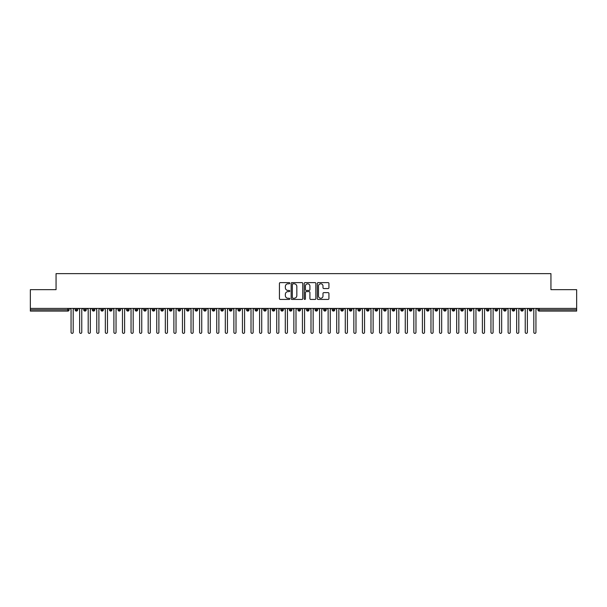 <?xml version="1.0" encoding="UTF-8"?>
<svg xmlns="http://www.w3.org/2000/svg" width="607" height="607" viewBox="0 0 607 607"><rect width="100%" height="100%" fill="white"/><g stroke="black" fill="none" stroke-linecap="round" stroke-linejoin="round"><path stroke-width="0.91" d="M289.789 283.211A0.592 0.592 0 0 0 289.198 282.619L280.267 282.619A0.842 0.842 0 0 0 279.425 283.461L279.425 298.598A0.842 0.842 0 0 0 280.267 299.441L289.198 299.441A0.592 0.592 0 0 0 289.789 298.856A0.592 0.592 0 0 0 289.198 298.265L288.044 298.265A2.694 2.694 0 0 1 285.351 295.571L285.351 294.312A2.694 2.694 0 0 1 288.044 291.618L289.198 291.618A0.592 0.592 0 0 0 289.789 291.034A0.592 0.592 0 0 0 289.198 290.442L288.044 290.442A2.694 2.694 0 0 1 285.351 287.748L285.351 286.489A2.694 2.694 0 0 1 288.044 283.795L289.198 283.795A0.592 0.592 0 0 0 289.789 283.211M328.084 288.553A0.842 0.842 0 0 0 328.926 287.71L328.926 283.461A0.842 0.842 0 0 0 328.084 282.619L318.159 282.619A0.842 0.842 0 0 0 317.317 283.461L317.317 298.598A0.842 0.842 0 0 0 318.159 299.441L328.084 299.441A0.842 0.842 0 0 0 328.926 298.598L328.926 293.469A0.842 0.842 0 0 0 328.084 292.627L323.835 292.627A0.842 0.842 0 0 0 322.992 293.469L322.992 296.019A2.253 2.253 0 0 1 320.746 298.265A2.253 2.253 0 0 1 318.493 296.019L318.493 286.049A2.253 2.253 0 0 1 320.746 283.795A2.253 2.253 0 0 1 322.992 286.049L322.992 287.71A0.842 0.842 0 0 0 323.835 288.553L328.084 288.553M30.35 308.424L576.65 308.424L576.65 289.66L550.944 289.66L550.944 273.636L56.056 273.636L56.056 289.66L30.35 289.66L30.35 309.798L67.817 309.798L67.817 308.424M302.764 283.461A0.842 0.842 0 0 0 301.922 282.619L291.997 282.619A0.842 0.842 0 0 0 291.155 283.461L291.155 298.598A0.842 0.842 0 0 0 291.997 299.441L301.922 299.441A0.842 0.842 0 0 0 302.764 298.598L302.764 283.461M305.078 282.619L315.003 282.619A0.842 0.842 0 0 1 315.845 283.461L315.845 298.598A0.842 0.842 0 0 1 315.003 299.441L310.754 299.441A0.842 0.842 0 0 1 309.911 298.598L309.911 292.46A0.842 0.842 0 0 0 309.069 291.618L306.254 291.618A0.842 0.842 0 0 0 305.412 292.46L305.412 298.856A0.592 0.592 0 0 1 304.828 299.441A0.592 0.592 0 0 1 304.236 298.856L304.236 283.461A0.842 0.842 0 0 1 305.078 282.619M69.107 309.798L67.817 309.798L67.817 311.088A1.282 1.282 0 0 0 69.107 309.798L69.107 308.424L69.107 309.798A1.282 1.282 0 0 1 67.817 311.088L30.35 311.088L30.35 309.798M576.65 308.424L576.65 311.088L539.183 311.088A1.282 1.282 0 0 1 537.893 309.798L537.893 308.424M76.429 308.424L76.429 311.088A1.282 1.282 0 0 1 75.147 309.798L75.147 308.424M77.673 308.424L77.673 309.798A1.282 1.282 0 0 1 76.429 311.088A1.282 1.282 0 0 0 77.673 309.798L75.147 309.798A1.282 1.282 0 0 0 76.429 311.088M85.003 308.424L85.003 311.088A1.282 1.282 0 0 1 83.713 309.798L83.713 308.424L83.713 309.798A1.282 1.282 0 0 0 85.003 311.088A1.282 1.282 0 0 0 86.247 309.798L86.247 308.424M93.569 308.424L93.569 311.088A1.282 1.282 0 0 1 92.287 309.798L92.287 308.424L92.287 309.798A1.282 1.282 0 0 0 93.569 311.088A1.282 1.282 0 0 0 94.813 309.798L94.813 308.424M102.143 308.424L102.143 311.088A1.282 1.282 0 0 1 100.853 309.798L100.853 308.424L100.853 309.798A1.282 1.282 0 0 0 102.143 311.088A1.282 1.282 0 0 0 103.38 309.798L103.38 308.424M110.709 308.424L110.709 311.088A1.282 1.282 0 0 1 109.427 309.798L109.427 308.424L109.427 309.798A1.282 1.282 0 0 0 110.709 311.088A1.282 1.282 0 0 0 111.954 309.798L111.954 308.424M119.275 308.424L119.275 311.088A1.282 1.282 0 0 1 117.993 309.798L117.993 308.424L117.993 309.798A1.282 1.282 0 0 0 119.275 311.088A1.282 1.282 0 0 0 120.52 309.798L120.52 308.424M127.849 308.424L127.849 311.088A1.282 1.282 0 0 1 126.56 309.798L126.56 308.424L126.56 309.798A1.282 1.282 0 0 0 127.849 311.088A1.282 1.282 0 0 0 129.094 309.798L129.094 308.424M136.416 308.424L136.416 311.088A1.282 1.282 0 0 1 135.133 309.798L135.133 308.424L135.133 309.798A1.282 1.282 0 0 0 136.416 311.088A1.282 1.282 0 0 0 137.66 309.798L137.66 308.424M144.99 308.424L144.99 311.088A1.282 1.282 0 0 1 143.7 309.798L143.7 308.424L143.7 309.798A1.282 1.282 0 0 0 144.99 311.088A1.282 1.282 0 0 0 146.226 309.798L146.226 308.424M153.556 308.424L153.556 311.088A1.282 1.282 0 0 1 152.274 309.798L152.274 308.424L152.274 309.798A1.282 1.282 0 0 0 153.556 311.088A1.282 1.282 0 0 0 154.8 309.798L154.8 308.424M162.13 308.424L162.13 311.088A1.282 1.282 0 0 1 160.84 309.798L160.84 308.424L160.84 309.798A1.282 1.282 0 0 0 162.13 311.088A1.282 1.282 0 0 0 163.366 309.798L163.366 308.424M170.696 308.424L170.696 311.088A1.282 1.282 0 0 1 169.414 309.798L169.414 308.424L169.414 309.798A1.282 1.282 0 0 0 170.696 311.088A1.282 1.282 0 0 0 171.94 309.798L171.94 308.424M179.262 308.424L179.262 311.088A1.282 1.282 0 0 1 177.98 309.798A1.282 1.282 0 0 0 179.262 311.088A1.282 1.282 0 0 1 177.98 309.798L177.98 308.424M180.507 308.424L180.507 309.798A1.282 1.282 0 0 1 179.262 311.088A1.282 1.282 0 0 0 180.507 309.798L177.98 309.798M187.836 311.088A1.282 1.282 0 0 1 186.546 309.798L186.546 308.424L186.546 309.798A1.282 1.282 0 0 0 187.836 311.088A1.282 1.282 0 0 0 189.081 309.798L189.081 308.424L189.081 309.798A1.282 1.282 0 0 1 187.836 311.088L187.836 309.798L189.081 309.798M196.402 308.424L196.402 311.088A1.282 1.282 0 0 1 195.12 309.798L195.12 308.424L195.12 309.798A1.282 1.282 0 0 0 196.402 311.088A1.282 1.282 0 0 0 197.647 309.798L197.647 308.424M204.976 308.424L204.976 311.088A1.282 1.282 0 0 1 203.686 309.798L203.686 308.424L203.686 309.798A1.282 1.282 0 0 0 204.976 311.088A1.282 1.282 0 0 0 206.213 309.798L206.213 308.424M213.543 308.424L213.543 309.798L212.26 309.798L212.26 308.424L212.26 309.798A1.282 1.282 0 0 0 213.543 311.088A1.282 1.282 0 0 0 214.787 309.798L214.787 308.424L214.787 309.798A1.282 1.282 0 0 1 213.543 311.088A1.282 1.282 0 0 1 212.26 309.798A1.282 1.282 0 0 0 213.543 311.088L213.543 309.798L214.787 309.798M222.109 308.424L222.109 311.088A1.282 1.282 0 0 1 220.827 309.798L220.827 308.424L220.827 309.798A1.282 1.282 0 0 0 222.109 311.088A1.282 1.282 0 0 0 223.353 309.798L223.353 308.424M230.683 308.424L230.683 311.088A1.282 1.282 0 0 1 229.393 309.798L229.393 308.424L229.393 309.798A1.282 1.282 0 0 0 230.683 311.088A1.282 1.282 0 0 0 231.927 309.798L231.927 308.424M239.249 308.424L239.249 311.088A1.282 1.282 0 0 1 237.967 309.798L237.967 308.424L237.967 309.798A1.282 1.282 0 0 0 239.249 311.088A1.282 1.282 0 0 0 240.493 309.798L240.493 308.424M247.823 308.424L247.823 311.088A1.282 1.282 0 0 1 246.533 309.798L246.533 308.424M249.06 308.424L249.06 309.798A1.282 1.282 0 0 1 247.823 311.088A1.282 1.282 0 0 0 249.06 309.798L246.533 309.798A1.282 1.282 0 0 0 247.823 311.088M256.389 311.088A1.282 1.282 0 0 1 255.107 309.798L255.107 308.424L255.107 309.798A1.282 1.282 0 0 0 256.389 311.088A1.282 1.282 0 0 0 257.634 309.798L257.634 308.424L257.634 309.798A1.282 1.282 0 0 1 256.389 311.088L256.389 309.798L257.634 309.798M264.956 308.424L264.956 311.088A1.282 1.282 0 0 1 263.673 309.798L263.673 308.424M266.2 308.424L266.2 309.798A1.282 1.282 0 0 1 264.956 311.088A1.282 1.282 0 0 0 266.2 309.798L263.673 309.798A1.282 1.282 0 0 0 264.956 311.088M273.529 308.424L273.529 311.088A1.282 1.282 0 0 1 272.24 309.798L272.24 308.424M274.774 308.424L274.774 309.798L274.774 308.424M282.096 308.424L282.096 311.088A1.282 1.282 0 0 1 280.813 309.798A1.282 1.282 0 0 0 282.096 311.088A1.282 1.282 0 0 1 280.813 309.798L280.813 308.424M283.34 308.424L283.34 309.798L283.34 308.424M290.67 308.424L290.67 311.088A1.282 1.282 0 0 1 289.38 309.798L289.38 308.424M291.906 308.424L291.906 309.798L291.906 308.424M299.236 308.424L299.236 311.088A1.282 1.282 0 0 1 297.954 309.798L297.954 308.424M300.48 308.424L300.48 309.798A1.282 1.282 0 0 1 299.236 311.088A1.282 1.282 0 0 0 300.48 309.798L297.954 309.798A1.282 1.282 0 0 0 299.236 311.088M307.81 308.424L307.81 311.088A1.282 1.282 0 0 1 306.52 309.798L306.52 308.424M309.046 308.424L309.046 309.798L309.046 308.424M316.376 308.424L316.376 311.088A1.282 1.282 0 0 1 315.094 309.798L315.094 308.424M317.62 308.424L317.62 309.798L317.62 308.424M324.942 308.424L324.942 311.088A1.282 1.282 0 0 1 323.66 309.798L323.66 308.424M326.187 308.424L326.187 309.798L326.187 308.424M333.516 308.424L333.516 311.088A1.282 1.282 0 0 1 332.226 309.798L332.226 308.424M334.76 308.424L334.76 309.798A1.282 1.282 0 0 1 333.516 311.088A1.282 1.282 0 0 0 334.76 309.798L332.226 309.798A1.282 1.282 0 0 0 333.516 311.088M342.082 308.424L342.082 311.088A1.282 1.282 0 0 1 340.8 309.798L340.8 308.424L340.8 309.798A1.282 1.282 0 0 0 342.082 311.088A1.282 1.282 0 0 0 343.327 309.798L343.327 308.424M350.656 308.424L350.656 311.088A1.282 1.282 0 0 1 349.366 309.798L349.366 308.424M351.893 308.424L351.893 309.798L351.893 308.424M359.223 308.424L359.223 311.088A1.282 1.282 0 0 1 357.94 309.798A1.282 1.282 0 0 0 359.223 311.088A1.282 1.282 0 0 1 357.94 309.798L357.94 308.424M360.467 308.424L360.467 309.798L360.467 308.424M367.789 308.424L367.789 311.088A1.282 1.282 0 0 1 366.507 309.798L366.507 308.424L366.507 309.798A1.282 1.282 0 0 0 367.789 311.088A1.282 1.282 0 0 0 369.033 309.798L369.033 308.424M376.363 308.424L376.363 311.088A1.282 1.282 0 0 1 375.073 309.798A1.282 1.282 0 0 0 376.363 311.088A1.282 1.282 0 0 1 375.073 309.798L375.073 308.424M377.607 308.424L377.607 309.798A1.282 1.282 0 0 1 376.363 311.088A1.282 1.282 0 0 0 377.607 309.798L375.073 309.798M384.929 308.424L384.929 311.088A1.282 1.282 0 0 1 383.647 309.798L383.647 308.424L383.647 309.798A1.282 1.282 0 0 0 384.929 311.088A1.282 1.282 0 0 0 386.173 309.798L386.173 308.424M393.503 308.424L393.503 311.088A1.282 1.282 0 0 1 392.213 309.798L392.213 308.424M394.74 308.424L394.74 309.798L394.74 308.424M402.069 308.424L402.069 311.088A1.282 1.282 0 0 1 400.787 309.798A1.282 1.282 0 0 0 402.069 311.088A1.282 1.282 0 0 1 400.787 309.798L400.787 308.424M403.314 308.424L403.314 309.798L403.314 308.424M410.636 308.424L410.636 311.088A1.282 1.282 0 0 1 409.353 309.798L409.353 308.424M411.88 308.424L411.88 309.798L411.88 308.424M419.209 308.424L419.209 311.088A1.282 1.282 0 0 1 417.919 309.798L417.919 308.424M420.454 308.424L420.454 309.798A1.282 1.282 0 0 1 419.209 311.088A1.282 1.282 0 0 0 420.454 309.798L417.919 309.798A1.282 1.282 0 0 0 419.209 311.088M427.776 308.424L427.776 311.088A1.282 1.282 0 0 1 426.493 309.798A1.282 1.282 0 0 0 427.776 311.088A1.282 1.282 0 0 1 426.493 309.798L426.493 308.424M429.02 308.424L429.02 309.798A1.282 1.282 0 0 1 427.776 311.088A1.282 1.282 0 0 0 429.02 309.798L426.493 309.798M436.35 308.424L436.35 311.088A1.282 1.282 0 0 1 435.06 309.798A1.282 1.282 0 0 0 436.35 311.088A1.282 1.282 0 0 1 435.06 309.798L435.06 308.424M437.586 308.424L437.586 309.798L437.586 308.424M444.916 308.424L444.916 311.088A1.282 1.282 0 0 1 443.634 309.798L443.634 308.424L443.634 309.798A1.282 1.282 0 0 0 444.916 311.088A1.282 1.282 0 0 0 446.16 309.798L446.16 308.424M453.49 308.424L453.49 311.088A1.282 1.282 0 0 1 452.2 309.798A1.282 1.282 0 0 0 453.49 311.088A1.282 1.282 0 0 1 452.2 309.798L452.2 308.424M454.726 308.424L454.726 309.798A1.282 1.282 0 0 1 453.49 311.088A1.282 1.282 0 0 0 454.726 309.798L452.2 309.798M462.056 308.424L462.056 311.088A1.282 1.282 0 0 1 460.774 309.798A1.282 1.282 0 0 0 462.056 311.088A1.282 1.282 0 0 1 460.774 309.798L460.774 308.424M463.3 308.424L463.3 309.798L463.3 308.424M470.622 308.424L470.622 311.088A1.282 1.282 0 0 1 469.34 309.798L469.34 308.424M471.867 308.424L471.867 309.798L471.867 308.424M479.196 308.424L479.196 311.088A1.282 1.282 0 0 1 477.906 309.798A1.282 1.282 0 0 0 479.196 311.088A1.282 1.282 0 0 1 477.906 309.798L477.906 308.424M480.441 308.424L480.441 309.798L480.441 308.424M487.762 308.424L487.762 311.088A1.282 1.282 0 0 1 486.48 309.798A1.282 1.282 0 0 0 487.762 311.088A1.282 1.282 0 0 1 486.48 309.798L486.48 308.424M489.007 308.424L489.007 309.798L489.007 308.424M496.336 308.424L496.336 311.088A1.282 1.282 0 0 1 495.046 309.798A1.282 1.282 0 0 0 496.336 311.088A1.282 1.282 0 0 1 495.046 309.798L495.046 308.424M497.573 308.424L497.573 309.798A1.282 1.282 0 0 1 496.336 311.088A1.282 1.282 0 0 0 497.573 309.798L495.046 309.798M504.903 308.424L504.903 311.088A1.282 1.282 0 0 1 503.62 309.798L503.62 308.424M506.147 308.424L506.147 309.798L506.147 308.424M513.469 308.424L513.469 311.088A1.282 1.282 0 0 1 512.187 309.798A1.282 1.282 0 0 0 513.469 311.088A1.282 1.282 0 0 1 512.187 309.798L512.187 308.424M514.713 308.424L514.713 309.798L514.713 308.424M522.043 308.424L522.043 311.088A1.282 1.282 0 0 1 520.753 309.798A1.282 1.282 0 0 0 522.043 311.088A1.282 1.282 0 0 1 520.753 309.798L520.753 308.424M523.287 308.424L523.287 309.798L523.287 308.424M530.609 308.424L530.609 311.088A1.282 1.282 0 0 1 529.327 309.798A1.282 1.282 0 0 0 530.609 311.088A1.282 1.282 0 0 1 529.327 309.798L529.327 308.424M531.853 308.424L531.853 309.798L531.853 308.424M187.836 308.424L187.836 309.798L186.546 309.798M256.389 308.424L256.389 309.798L255.107 309.798M273.529 311.088A1.282 1.282 0 0 0 274.774 309.798A1.282 1.282 0 0 1 273.529 311.088A1.282 1.282 0 0 1 272.24 309.798L274.774 309.798M282.096 311.088A1.282 1.282 0 0 0 283.34 309.798A1.282 1.282 0 0 1 282.096 311.088M290.67 311.088A1.282 1.282 0 0 0 291.906 309.798A1.282 1.282 0 0 1 290.67 311.088A1.282 1.282 0 0 1 289.38 309.798L291.906 309.798M307.81 311.088A1.282 1.282 0 0 0 309.046 309.798A1.282 1.282 0 0 1 307.81 311.088A1.282 1.282 0 0 1 306.52 309.798L309.046 309.798M316.376 311.088A1.282 1.282 0 0 0 317.62 309.798A1.282 1.282 0 0 1 316.376 311.088A1.282 1.282 0 0 1 315.094 309.798L317.62 309.798M324.942 311.088A1.282 1.282 0 0 0 326.187 309.798A1.282 1.282 0 0 1 324.942 311.088A1.282 1.282 0 0 1 323.66 309.798L326.187 309.798M350.656 311.088A1.282 1.282 0 0 0 351.893 309.798A1.282 1.282 0 0 1 350.656 311.088A1.282 1.282 0 0 1 349.366 309.798L351.893 309.798M359.223 311.088A1.282 1.282 0 0 0 360.467 309.798A1.282 1.282 0 0 1 359.223 311.088M393.503 311.088A1.282 1.282 0 0 0 394.74 309.798A1.282 1.282 0 0 1 393.503 311.088A1.282 1.282 0 0 1 392.213 309.798L394.74 309.798M402.069 311.088A1.282 1.282 0 0 0 403.314 309.798A1.282 1.282 0 0 1 402.069 311.088M410.636 311.088A1.282 1.282 0 0 0 411.88 309.798A1.282 1.282 0 0 1 410.636 311.088A1.282 1.282 0 0 1 409.353 309.798L411.88 309.798M436.35 311.088A1.282 1.282 0 0 0 437.586 309.798A1.282 1.282 0 0 1 436.35 311.088M462.056 311.088A1.282 1.282 0 0 0 463.3 309.798A1.282 1.282 0 0 1 462.056 311.088M470.622 311.088A1.282 1.282 0 0 0 471.867 309.798A1.282 1.282 0 0 1 470.622 311.088A1.282 1.282 0 0 1 469.34 309.798L471.867 309.798M479.196 311.088A1.282 1.282 0 0 0 480.441 309.798A1.282 1.282 0 0 1 479.196 311.088M487.762 311.088A1.282 1.282 0 0 0 489.007 309.798A1.282 1.282 0 0 1 487.762 311.088M504.903 311.088A1.282 1.282 0 0 0 506.147 309.798A1.282 1.282 0 0 1 504.903 311.088A1.282 1.282 0 0 1 503.62 309.798L506.147 309.798M513.469 311.088A1.282 1.282 0 0 0 514.713 309.798A1.282 1.282 0 0 1 513.469 311.088M522.043 311.088A1.282 1.282 0 0 0 523.287 309.798A1.282 1.282 0 0 1 522.043 311.088M539.183 311.088A1.282 1.282 0 0 1 537.893 309.798A1.282 1.282 0 0 0 539.183 311.088L539.183 309.798L576.65 309.798M530.609 311.088A1.282 1.282 0 0 0 531.853 309.798A1.282 1.282 0 0 1 530.609 311.088M292.923 283.795A0.592 0.592 0 0 0 292.331 284.387L292.331 297.673A0.592 0.592 0 0 0 292.923 298.265L294.145 298.265A2.694 2.694 0 0 0 296.831 295.571L296.831 286.489A2.694 2.694 0 0 0 294.145 283.795L292.923 283.795M309.911 286.087A2.253 2.253 0 0 0 307.666 283.841A2.253 2.253 0 0 0 305.412 286.087L305.412 289.6A0.842 0.842 0 0 0 306.254 290.442L309.069 290.442A0.842 0.842 0 0 0 309.911 289.6L309.911 286.087M69.987 308.424L71.057 309.502L71.057 332.295A1.07 1.07 0 0 0 72.127 333.364A1.07 1.07 0 0 0 73.197 332.295L73.197 309.502L74.266 308.424M78.553 308.424L79.623 309.502L79.623 332.295A1.07 1.07 0 0 0 80.693 333.364A1.07 1.07 0 0 0 81.763 332.295L81.763 309.502L82.84 308.424M87.12 308.424L88.197 309.502L88.197 332.295A1.07 1.07 0 0 0 89.267 333.364A1.07 1.07 0 0 0 90.337 332.295L90.337 309.502L91.407 308.424M95.694 308.424L96.763 309.502L96.763 332.295A1.07 1.07 0 0 0 97.833 333.364A1.07 1.07 0 0 0 98.903 332.295L98.903 309.502L99.973 308.424M104.26 308.424L105.33 309.502L105.33 332.295A1.07 1.07 0 0 0 106.407 333.364A1.07 1.07 0 0 0 107.477 332.295L107.477 309.502L108.547 308.424M112.834 308.424L113.904 309.502L113.904 332.295A1.07 1.07 0 0 0 114.973 333.364A1.07 1.07 0 0 0 116.043 332.295L116.043 309.502L117.113 308.424M121.4 308.424L122.47 309.502L122.47 332.295A1.07 1.07 0 0 0 123.54 333.364A1.07 1.07 0 0 0 124.617 332.295L124.617 309.502L125.687 308.424M129.966 308.424L131.044 309.502L131.044 332.295A1.07 1.07 0 0 0 132.114 333.364A1.07 1.07 0 0 0 133.183 332.295L133.183 309.502L134.253 308.424M138.54 308.424L139.61 309.502L139.61 332.295A1.07 1.07 0 0 0 140.68 333.364A1.07 1.07 0 0 0 141.75 332.295L141.75 309.502L142.827 308.424M147.106 308.424L148.176 309.502L148.176 332.295A1.07 1.07 0 0 0 149.254 333.364A1.07 1.07 0 0 0 150.324 332.295L150.324 309.502L151.393 308.424M155.68 308.424L156.75 309.502L156.75 332.295A1.07 1.07 0 0 0 157.82 333.364A1.07 1.07 0 0 0 158.89 332.295L158.89 309.502L159.96 308.424M164.247 308.424L165.316 309.502L165.316 332.295A1.07 1.07 0 0 0 166.386 333.364A1.07 1.07 0 0 0 167.464 332.295L167.464 309.502L168.534 308.424M172.813 308.424L173.89 309.502L173.89 332.295A1.07 1.07 0 0 0 174.96 333.364A1.07 1.07 0 0 0 176.03 332.295L176.03 309.502L177.1 308.424M181.387 308.424L182.457 309.502L182.457 332.295A1.07 1.07 0 0 0 183.526 333.364A1.07 1.07 0 0 0 184.596 332.295L184.596 309.502L185.674 308.424M189.953 308.424L191.023 309.502L191.023 332.295A1.07 1.07 0 0 0 192.1 333.364A1.07 1.07 0 0 0 193.17 332.295L193.17 309.502L194.24 308.424M198.527 308.424L199.597 309.502L199.597 332.295A1.07 1.07 0 0 0 200.667 333.364A1.07 1.07 0 0 0 201.736 332.295L201.736 309.502L202.806 308.424M207.093 308.424L208.163 309.502L208.163 332.295A1.07 1.07 0 0 0 209.233 333.364A1.07 1.07 0 0 0 210.31 332.295L210.31 309.502L211.38 308.424M215.667 308.424L216.737 309.502L216.737 332.295A1.07 1.07 0 0 0 217.807 333.364A1.07 1.07 0 0 0 218.877 332.295L218.877 309.502L219.946 308.424M224.233 308.424L225.303 309.502L225.303 332.295A1.07 1.07 0 0 0 226.373 333.364A1.07 1.07 0 0 0 227.443 332.295L227.443 309.502L228.52 308.424M232.8 308.424L233.877 309.502L233.877 332.295A1.07 1.07 0 0 0 234.947 333.364A1.07 1.07 0 0 0 236.017 332.295L236.017 309.502L237.087 308.424M241.374 308.424L242.443 309.502L242.443 332.295A1.07 1.07 0 0 0 243.513 333.364A1.07 1.07 0 0 0 244.583 332.295L244.583 309.502L245.653 308.424M249.94 308.424L251.01 309.502L251.01 332.295A1.07 1.07 0 0 0 252.087 333.364A1.07 1.07 0 0 0 253.157 332.295L253.157 309.502L254.227 308.424M258.514 308.424L259.584 309.502L259.584 332.295A1.07 1.07 0 0 0 260.653 333.364A1.07 1.07 0 0 0 261.723 332.295L261.723 309.502L262.793 308.424M267.08 308.424L268.15 309.502L268.15 332.295A1.07 1.07 0 0 0 269.22 333.364A1.07 1.07 0 0 0 270.297 332.295L270.297 309.502L271.367 308.424M275.646 308.424L276.724 309.502L276.724 332.295A1.07 1.07 0 0 0 277.794 333.364A1.07 1.07 0 0 0 278.863 332.295L278.863 309.502L279.933 308.424M284.22 308.424L285.29 309.502L285.29 332.295A1.07 1.07 0 0 0 286.36 333.364A1.07 1.07 0 0 0 287.43 332.295L287.43 309.502L288.507 308.424M292.786 308.424L293.856 309.502L293.856 332.295A1.07 1.07 0 0 0 294.934 333.364A1.07 1.07 0 0 0 296.004 332.295L296.004 309.502L297.073 308.424M301.36 308.424L302.43 309.502L302.43 332.295A1.07 1.07 0 0 0 303.5 333.364A1.07 1.07 0 0 0 304.57 332.295L304.57 309.502L305.64 308.424M309.927 308.424L310.996 309.502L310.996 332.295A1.07 1.07 0 0 0 312.066 333.364A1.07 1.07 0 0 0 313.144 332.295L313.144 309.502L314.214 308.424M318.493 308.424L319.57 309.502L319.57 332.295A1.07 1.07 0 0 0 320.64 333.364A1.07 1.07 0 0 0 321.71 332.295L321.71 309.502L322.78 308.424M327.067 308.424L328.137 309.502L328.137 332.295A1.07 1.07 0 0 0 329.206 333.364A1.07 1.07 0 0 0 330.276 332.295L330.276 309.502L331.354 308.424M335.633 308.424L336.703 309.502L336.703 332.295A1.07 1.07 0 0 0 337.78 333.364A1.07 1.07 0 0 0 338.85 332.295L338.85 309.502L339.92 308.424M344.207 308.424L345.277 309.502L345.277 332.295A1.07 1.07 0 0 0 346.347 333.364A1.07 1.07 0 0 0 347.416 332.295L347.416 309.502L348.486 308.424M352.773 308.424L353.843 309.502L353.843 332.295A1.07 1.07 0 0 0 354.913 333.364A1.07 1.07 0 0 0 355.99 332.295L355.99 309.502L357.06 308.424M361.347 308.424L362.417 309.502L362.417 332.295A1.07 1.07 0 0 0 363.487 333.364A1.07 1.07 0 0 0 364.557 332.295L364.557 309.502L365.626 308.424M369.913 308.424L370.983 309.502L370.983 332.295A1.07 1.07 0 0 0 372.053 333.364A1.07 1.07 0 0 0 373.123 332.295L373.123 309.502L374.2 308.424M378.48 308.424L379.557 309.502L379.557 332.295A1.07 1.07 0 0 0 380.627 333.364A1.07 1.07 0 0 0 381.697 332.295L381.697 309.502L382.767 308.424M387.054 308.424L388.123 309.502L388.123 332.295A1.07 1.07 0 0 0 389.193 333.364A1.07 1.07 0 0 0 390.263 332.295L390.263 309.502L391.333 308.424M395.62 308.424L396.69 309.502L396.69 332.295A1.07 1.07 0 0 0 397.767 333.364A1.07 1.07 0 0 0 398.837 332.295L398.837 309.502L399.907 308.424M404.194 308.424L405.264 309.502L405.264 332.295A1.07 1.07 0 0 0 406.333 333.364A1.07 1.07 0 0 0 407.403 332.295L407.403 309.502L408.473 308.424M412.76 308.424L413.83 309.502L413.83 332.295A1.07 1.07 0 0 0 414.9 333.364A1.07 1.07 0 0 0 415.977 332.295L415.977 309.502L417.047 308.424M421.326 308.424L422.404 309.502L422.404 332.295A1.07 1.07 0 0 0 423.474 333.364A1.07 1.07 0 0 0 424.543 332.295L424.543 309.502L425.613 308.424M429.9 308.424L430.97 309.502L430.97 332.295A1.07 1.07 0 0 0 432.04 333.364A1.07 1.07 0 0 0 433.11 332.295L433.11 309.502L434.187 308.424M438.466 308.424L439.536 309.502L439.536 332.295A1.07 1.07 0 0 0 440.614 333.364A1.07 1.07 0 0 0 441.684 332.295L441.684 309.502L442.753 308.424M447.04 308.424L448.11 309.502L448.11 332.295A1.07 1.07 0 0 0 449.18 333.364A1.07 1.07 0 0 0 450.25 332.295L450.25 309.502L451.32 308.424M455.607 308.424L456.676 309.502L456.676 332.295A1.07 1.07 0 0 0 457.746 333.364A1.07 1.07 0 0 0 458.824 332.295L458.824 309.502L459.894 308.424M464.173 308.424L465.25 309.502L465.25 332.295A1.07 1.07 0 0 0 466.32 333.364A1.07 1.07 0 0 0 467.39 332.295L467.39 309.502L468.46 308.424M472.747 308.424L473.817 309.502L473.817 332.295A1.07 1.07 0 0 0 474.886 333.364A1.07 1.07 0 0 0 475.956 332.295L475.956 309.502L477.034 308.424M481.313 308.424L482.383 309.502L482.383 332.295A1.07 1.07 0 0 0 483.46 333.364A1.07 1.07 0 0 0 484.53 332.295L484.53 309.502L485.6 308.424M489.887 308.424L490.957 309.502L490.957 332.295A1.07 1.07 0 0 0 492.027 333.364A1.07 1.07 0 0 0 493.096 332.295L493.096 309.502L494.166 308.424M498.453 308.424L499.523 309.502L499.523 332.295A1.07 1.07 0 0 0 500.593 333.364A1.07 1.07 0 0 0 501.67 332.295L501.67 309.502L502.74 308.424M507.027 308.424L508.097 309.502L508.097 332.295A1.07 1.07 0 0 0 509.167 333.364A1.07 1.07 0 0 0 510.237 332.295L510.237 309.502L511.306 308.424M515.593 308.424L516.663 309.502L516.663 332.295A1.07 1.07 0 0 0 517.733 333.364A1.07 1.07 0 0 0 518.803 332.295L518.803 309.502L519.88 308.424M524.16 308.424L525.237 309.502L525.237 332.295A1.07 1.07 0 0 0 526.307 333.364A1.07 1.07 0 0 0 527.377 332.295L527.377 309.502L528.447 308.424M532.734 308.424L533.803 309.502L533.803 332.295A1.07 1.07 0 0 0 534.873 333.364A1.07 1.07 0 0 0 535.943 332.295L535.943 309.502L537.013 308.424M539.183 308.424L539.183 309.798L537.893 309.798M83.713 309.798A1.282 1.282 0 0 0 85.003 311.088A1.282 1.282 0 0 0 86.247 309.798L83.713 309.798M92.287 309.798A1.282 1.282 0 0 0 93.569 311.088A1.282 1.282 0 0 0 94.813 309.798L92.287 309.798M100.853 309.798A1.282 1.282 0 0 0 102.143 311.088A1.282 1.282 0 0 0 103.38 309.798L100.853 309.798M109.427 309.798A1.282 1.282 0 0 0 110.709 311.088A1.282 1.282 0 0 0 111.954 309.798L109.427 309.798M117.993 309.798L120.52 309.798A1.282 1.282 0 0 1 119.275 311.088M126.56 309.798A1.282 1.282 0 0 0 127.849 311.088A1.282 1.282 0 0 0 129.094 309.798L126.56 309.798M135.133 309.798L137.66 309.798A1.282 1.282 0 0 1 136.416 311.088M143.7 309.798A1.282 1.282 0 0 0 144.99 311.088A1.282 1.282 0 0 0 146.226 309.798L143.7 309.798M152.274 309.798A1.282 1.282 0 0 0 153.556 311.088A1.282 1.282 0 0 0 154.8 309.798L152.274 309.798M160.84 309.798A1.282 1.282 0 0 0 162.13 311.088A1.282 1.282 0 0 0 163.366 309.798L160.84 309.798M169.414 309.798A1.282 1.282 0 0 0 170.696 311.088A1.282 1.282 0 0 0 171.94 309.798L169.414 309.798M195.12 309.798L197.647 309.798A1.282 1.282 0 0 1 196.402 311.088M203.686 309.798A1.282 1.282 0 0 0 204.976 311.088A1.282 1.282 0 0 0 206.213 309.798L203.686 309.798M220.827 309.798L223.353 309.798A1.282 1.282 0 0 1 222.109 311.088M229.393 309.798A1.282 1.282 0 0 0 230.683 311.088A1.282 1.282 0 0 0 231.927 309.798L229.393 309.798M237.967 309.798L240.493 309.798A1.282 1.282 0 0 1 239.249 311.088M280.813 309.798L283.34 309.798M340.8 309.798L343.327 309.798A1.282 1.282 0 0 1 342.082 311.088M357.94 309.798L360.467 309.798M366.507 309.798A1.282 1.282 0 0 0 367.789 311.088A1.282 1.282 0 0 0 369.033 309.798L366.507 309.798M383.647 309.798L386.173 309.798A1.282 1.282 0 0 1 384.929 311.088M400.787 309.798L403.314 309.798M435.06 309.798L437.586 309.798M443.634 309.798A1.282 1.282 0 0 0 444.916 311.088A1.282 1.282 0 0 0 446.16 309.798L443.634 309.798M460.774 309.798L463.3 309.798M477.906 309.798L480.441 309.798M486.48 309.798L489.007 309.798M512.187 309.798L514.713 309.798M520.753 309.798L523.287 309.798M529.327 309.798L531.853 309.798"/></g></svg>
